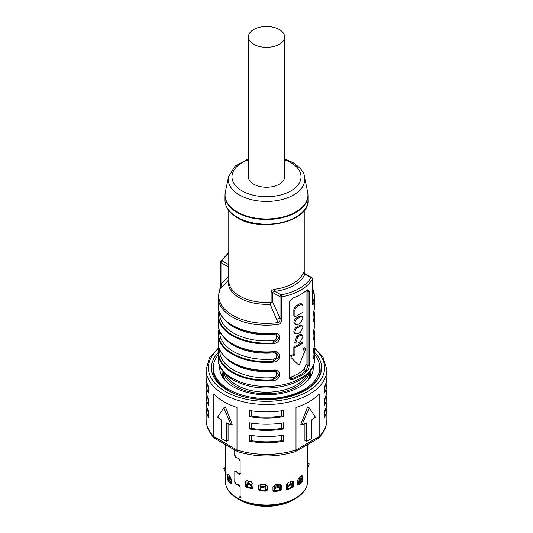 <?xml version="1.0" encoding="UTF-8"?>
<svg xmlns="http://www.w3.org/2000/svg" width="533" height="533" viewBox="0 0 533 533"><rect width="100%" height="100%" fill="white"/><g stroke="black" fill="none" stroke-linecap="round" stroke-linejoin="round"><path stroke-width="0.8" d="M301.152 480.713L301.152 481.426A39.622 22.872 180 0 1 297.541 484.55M301.152 476.042L302.471 476.615L302.058 475.596L301.318 475.889A41.128 23.745 180 0 1 298.98 477.821L297.541 480.679L297.541 484.684L298.273 485.11A41.128 23.745 0 0 0 301.911 482.112L302.478 480.619L302.471 476.615M301.152 478.507L301.152 476.189M280.664 484.344L281.237 485.49L281.011 484.704L279.105 484.071A41.128 23.745 180 0 1 275.161 484.684L272.936 486.776L272.963 490.973M280.698 489.76L280.698 484.677M252.042 488.701L252.415 488.081A39.995 23.092 180 0 1 246.879 486.589L245.32 485.896L246.293 487.149A41.128 23.745 0 0 0 252.042 488.701L253.108 488.001L253.108 483.991L250.99 481.685A41.128 23.745 180 0 1 247.292 480.686L245.693 480.933L245.32 481.892L246.093 481.146L246.093 486.289M246.093 481.146L246.173 480.653M292.41 480.939L293.483 482.125L293.023 481.099L291.731 481.112A41.128 23.745 180 0 1 288.386 482.458L286.441 484.977L286.614 489.447M292.49 486.676L292.49 481.472M267.213 486.076L264.954 484.304A41.128 23.745 180 0 1 260.884 484.097L258.652 485.736L258.938 484.857L258.938 489.914M267.193 490.227L267.193 485.889M234.826 449.985L234.826 455.222L236.525 457.774L238.597 458.1L240.123 460.026L240.123 473.624L239.71 474.37L238.597 474.01L236.525 471.958L235.146 471.478L235.746 471.065M307.628 444.529L307.628 470.339A41.128 23.745 0 0 0 307.621 470.166M272.936 490.78L274.049 491.593A41.128 23.745 0 0 0 280.178 490.64L281.244 489.494L279.772 490.034A39.995 23.092 180 0 1 273.875 490.946L272.936 490.78M281.237 485.49L281.204 489.521M253.008 488.361L253.108 488.001L252.415 488.081M245.32 485.896L245.32 481.892M293.483 482.125L293.483 486.136L292.617 487.482L291.877 486.989L293.363 486.203M291.877 486.989A39.995 23.092 180 0 1 286.874 489.008L287.42 489.58A41.128 23.745 0 0 0 292.617 487.482M258.732 485.263L258.652 489.74L259.764 490.78A41.128 23.745 0 0 0 266.087 491.1L267.22 490.18L267.22 486.123M297.541 484.684L298.007 485.23M240.123 496.176L239.71 496.936L238.871 496.909A41.128 23.745 0 0 0 241.296 498.089L240.123 496.31L240.123 486.522L238.597 484.597L236.525 484.27L234.826 481.719L234.826 472.298L235.266 471.419M240.01 496.25L240.123 487.009M234.873 482.165L236.072 484.317L238.118 484.664L240.003 487.082M234.733 482.265L234.986 470.959L236.072 471.352L238.118 473.424L239.63 473.804L240.003 472.951L240.123 460.512M234.873 455.668L236.072 457.82L238.118 458.167L240.003 460.592M234.733 455.768L234.733 449.932M231.242 483.391L230.676 483.744L231.242 483.391L231.249 479.38L230.136 476.395A41.128 23.745 180 0 1 228.41 474.257L227.917 473.897M228.41 474.257L227.611 474.883L228.704 474.663M231.249 482.991A39.995 23.092 180 0 1 229.063 480.213L227.997 480.426A41.128 23.745 0 0 0 230.676 483.744L231.235 483.551M227.997 480.426L227.611 477.808M227.611 477.102L227.611 474.883M226.119 474.803L225.759 467.654A41.128 23.745 180 0 1 225.399 465.309L225.446 465.849M225.372 464.896L225.372 444.529M225.399 465.309L225.379 467.907M225.386 471.798A41.128 23.745 0 0 0 225.925 475.083L226.119 475.063M239.57 473.344L240.683 473.697M231.249 482.825A39.622 22.872 180 0 1 229.037 479.833L229.037 479.653M229.037 475.103L229.037 477.755M281.737 416.026A58.863 33.985 180 0 1 251.263 416.026L249.424 416.633A60.376 34.858 0 0 0 283.576 416.633L281.737 416.026L281.737 410.763M249.424 416.633L249.424 410.47A60.376 34.858 180 0 0 283.576 410.47L283.576 416.633M218.943 347.476L209.456 357.823L206.124 369.642A60.376 34.858 0 0 0 223.813 394.287A60.376 34.858 0 0 0 289.606 401.842A60.376 34.858 0 0 0 326.876 369.642L326.876 377.038A60.376 34.858 180 0 1 324.404 386.898L324.404 393.061A60.376 34.858 0 0 0 326.876 383.2L326.876 389.356A60.376 34.858 180 0 1 324.404 399.217L324.404 405.38A60.376 34.858 0 0 0 326.876 395.519L326.876 401.682A60.376 34.858 180 0 1 324.404 411.543L324.404 417.705A60.376 34.858 0 0 0 326.876 407.845A60.376 34.858 0 0 0 326.636 404.767M281.737 440.671A58.863 33.985 180 0 1 251.263 440.671L249.424 441.277A60.376 34.858 0 0 0 283.576 441.277L281.737 440.671L281.737 435.408M249.424 441.277L249.424 435.115A60.376 34.858 180 0 0 283.576 435.115L283.576 441.277M281.737 428.345A58.863 33.985 180 0 1 251.263 428.345L249.424 428.952A60.376 34.858 0 0 0 283.576 428.952L281.737 428.345L281.737 423.089M249.424 428.952L249.424 422.789A60.376 34.858 180 0 0 283.576 422.789L283.576 428.952M326.876 395.519A60.376 34.858 0 0 0 326.636 392.441M326.876 383.2A60.376 34.858 0 0 0 326.636 380.116M237.665 451.624L214.719 438.379L213.833 436.587L236.992 449.959L237.845 451.704C256.946 457.421 276.054 457.421 295.155 451.704L296.008 449.959L296.008 407.445A60.376 34.858 180 0 0 319.167 394.074L319.167 436.587L296.008 449.959A60.376 34.858 180 0 1 236.992 449.959L236.992 407.445A60.376 34.858 180 0 1 223.813 401.682A60.376 34.858 180 0 1 213.833 394.074L213.833 436.587A60.376 34.858 180 0 1 206.124 419.551L206.124 407.845A60.376 34.858 0 0 0 208.596 417.705L208.596 411.543A60.376 34.858 180 0 1 206.124 401.682L206.124 395.519A60.376 34.858 0 0 0 208.596 405.38L208.596 399.217A60.376 34.858 180 0 1 206.124 389.356L206.124 383.2A60.376 34.858 0 0 0 208.596 393.061L208.596 386.898A60.376 34.858 180 0 1 206.124 377.038L206.124 369.642M206.364 404.767A60.376 34.858 0 0 0 206.124 407.845M206.364 380.116A60.376 34.858 0 0 0 206.124 383.2M206.364 392.441A60.376 34.858 0 0 0 206.124 395.519M295.335 451.624L318.281 438.379L319.167 436.587A60.376 34.858 180 0 0 326.876 419.551L326.876 407.845M306.435 441.377L306.435 422.896A60.376 34.858 180 0 1 301.871 425.001L309.187 407.845L315.429 417.172A60.376 34.858 180 0 1 311.772 419.811L311.772 438.299A60.376 34.858 180 0 1 306.435 441.377L304.923 440.505L304.923 423.642M301.871 425.001L300.812 424.388L307.588 406.919L309.187 407.845M228.077 423.642L228.077 440.505L226.565 441.377L226.565 422.896A60.376 34.858 180 0 0 231.129 425.001L232.188 424.388L225.412 406.919L223.813 407.845L217.571 417.172A60.376 34.858 180 0 0 221.228 419.811L221.228 438.299A60.376 34.858 180 0 0 223.813 439.885A60.376 34.858 180 0 0 226.565 441.377M231.129 425.001L223.813 407.845M301.911 482.112L300.918 481.792A39.995 23.092 180 0 1 297.541 484.59M301.152 481.426L302.478 480.613M300.918 481.792L302.478 480.619M229.063 480.213L227.611 478.887L229.037 479.833M251.349 484.764A36.224 20.914 0 0 0 252.049 484.943M260.837 486.422A36.224 20.914 0 0 0 261.303 486.462M264.535 486.649A36.224 20.914 0 0 0 265.467 486.669M274.362 486.183A36.224 20.914 0 0 0 278.652 485.47M263.142 387.957A35.091 20.261 0 0 0 269.858 387.957M276.487 387.404A5.283 3.051 180 0 1 274.069 387.671M258.931 387.671A5.283 3.051 180 0 1 256.513 387.404M226.012 374.792A42.26 24.398 0 0 0 236.619 385.046A42.26 24.398 0 0 0 306.988 374.792M309.48 372.161A43.393 25.051 180 0 1 280.305 392.468A43.393 25.051 180 0 1 235.819 386.432A43.393 25.051 180 0 1 223.52 372.161M309.893 371.654L309.893 372.72A43.393 25.051 180 0 1 307.688 380.615M289.119 377.024L289.119 303.084L289.299 301.978L293.197 297.987A48.296 27.883 180 0 0 300.652 294.469A48.296 27.883 180 0 0 306.748 290.165L307.321 289.745L309.173 291.504L309.173 365.445C309.06 367.91 308.247 369.929 306.748 371.501A48.296 27.883 0 0 1 293.197 379.323C290.798 380.002 289.439 379.236 289.119 377.024L289.299 376.331L290.352 378.217L292.777 378.343A47.544 27.45 0 0 0 306.122 370.642L307.974 365.551L306.022 364.425L306.022 290.778M222.587 317.168A47.923 27.669 0 0 0 273.302 333.478L273.356 333.158C281.617 331.886 281.617 342.979 273.356 343.638L273.302 342.886A47.923 27.669 180 0 1 219.063 311.572L219.163 311.172M273.356 351.647A48.296 27.883 180 0 1 232.348 343.765A48.296 27.883 180 0 1 218.204 324.044C217.264 340.58 245.26 354.811 273.316 351.967L275.714 352.16L273.356 351.647C281.617 350.374 281.617 361.467 273.356 362.12L273.302 361.374L278.866 357.01L275.694 352.153M222.587 354.139A47.923 27.669 0 0 0 273.302 370.448L273.356 370.135C281.617 368.863 281.617 379.949 273.356 380.609L273.302 379.856A47.923 27.669 180 0 1 219.063 348.542L219.163 348.142M314.25 346.716A0.753 0.613 -166 0 0 314.31 346.49C312.638 350.947 312.638 362.04 314.31 356.963A0.753 0.613 -166 0 0 313.937 356.397A2.265 1.832 14 0 1 312.978 355.411M314.25 328.235A0.753 0.613 -166 0 0 314.31 328.002C312.638 332.465 312.638 343.558 314.31 338.482A0.753 0.613 -166 0 0 313.937 337.915A2.265 1.832 14 0 1 312.978 336.923M314.25 309.746A0.753 0.613 -166 0 0 314.31 309.52C312.638 313.977 312.638 325.07 314.31 319.993A0.753 0.613 -166 0 0 313.937 319.427A2.265 1.832 14 0 1 312.978 318.441M312.531 302.571L312.904 302.358A3.771 2.991 -156.9 0 1 313.391 303.97C312.724 305.489 312.391 304.35 312.391 300.552L312.471 278.852A1.512 1.512 0 0 0 311.712 277.546A1.512 0.873 120 0 0 310.959 277.62A1.512 1.173 -150.4 0 1 312.391 279.125L312.391 300.552M278.059 324.37C280.518 324.084 281.677 322.085 281.551 318.361L280.012 318.154L272.363 301.398L270.151 304.216L271.11 301.145L271.11 292.057C271.184 290.718 272.35 289.779 274.615 289.246L274.941 291.331L272.363 292.311L280.012 296.721L280.012 318.154C280.185 320.633 279.499 322.099 277.94 322.545L270.151 304.216A38.236 22.08 180 0 1 228.437 280.138L220.096 289.153A3.771 2.991 23.1 0 0 219.803 289.659L218.204 297.294A48.296 27.883 0 0 0 232.348 317.015A48.296 27.883 0 0 0 278.059 324.37A3.771 0.74 81.9 0 0 277.94 322.545A47.79 27.596 180 0 1 220.096 289.153L220.975 284.069L220.609 283.176M218.75 348.815L219.01 347.683M218.75 330.327L219.01 329.201M218.75 311.845L218.703 311.958A0.753 0.613 14 0 1 219.063 311.572A2.265 1.832 -166 0 0 219.27 311.479M304.383 273.822L310.959 277.62A46.791 27.016 0 0 1 281.078 294.876A1.512 0.873 120 0 0 280.012 296.721A1.512 0.873 0 0 0 281.551 296.934A48.296 27.883 0 0 0 312.391 279.125A1.512 0.873 0 0 0 312.471 278.852M303.95 273.103C303.983 271.777 303.783 271.63 303.35 272.656A1.512 1.206 -159.1 0 0 304.823 274.075A39.242 22.659 180 0 1 274.941 291.331L281.078 294.876A1.512 0.386 79.3 0 1 281.551 296.934L281.551 318.361M248.391 36.904L248.391 176.776A18.109 10.453 0 0 0 253.695 184.171A18.109 10.453 0 0 0 273.429 186.437A18.109 10.453 0 0 0 284.609 176.776L284.609 36.904A18.109 10.453 0 0 0 279.305 29.515A18.109 10.453 0 0 0 259.571 27.243A18.109 10.453 0 0 0 248.391 36.904A18.109 10.453 0 0 0 253.695 44.299A18.109 10.453 0 0 0 273.429 46.564A18.109 10.453 0 0 0 284.609 36.904M228.77 210.508L228.77 280.704A37.73 21.786 180 0 0 239.817 296.108A37.73 21.786 180 0 0 270.817 302.344L271.557 302.771M228.77 277.053L228.617 276.141L220.975 284.069L220.975 262.636A1.512 0.873 -60 0 1 222.041 260.79A1.512 1.173 29.6 0 0 220.729 261.277A1.512 1.512 0 0 0 220.529 262.023A1.512 0.873 0 0 0 220.975 262.636L228.617 267.053L228.177 264.335A39.242 22.659 180 0 1 228.77 262.982M312.465 301.385L312.904 302.358A47.79 27.596 180 0 0 312.471 288.206M228.77 264.301A1.512 1.206 20.9 0 1 228.177 264.335L222.041 260.79A46.791 27.016 0 0 1 228.77 253.235M313.391 303.97A48.296 27.883 0 0 0 314.796 297.294L314.796 305.562L313.038 316.869L313.217 320.426M313.251 320.453L313.937 319.427A47.923 27.669 180 0 0 313.89 311.399M314.31 319.993A48.296 27.883 0 0 0 314.796 316.036L314.796 324.044L313.038 335.357L313.217 338.915M313.251 338.935L313.937 337.915A47.923 27.669 180 0 0 313.89 329.88M314.31 338.482A48.296 27.883 0 0 0 314.796 334.517L314.796 342.532L313.038 353.839L313.217 357.396M313.251 357.423L313.937 356.397A47.923 27.669 180 0 0 313.89 348.369M219.003 347.663L218.204 353.006A48.296 27.883 0 0 1 218.69 349.048A0.753 0.613 14 0 1 218.703 348.928L218.703 348.928A0.753 0.613 14 0 1 219.063 348.542A2.265 1.832 -166 0 0 219.27 348.449M273.302 370.448L275.714 370.648L278.866 375.499L273.302 379.856L273.143 377.611C277.959 377.317 277.959 370.702 273.143 371.401A46.791 27.016 180 0 1 224.007 355.971M219.003 329.174L218.204 334.517A48.296 27.883 0 0 1 218.69 330.56A0.753 0.613 14 0 1 218.703 330.44L218.703 330.44A0.753 0.613 14 0 1 219.063 330.06L219.163 329.661M219.709 331.066L219.709 332.385A46.791 27.016 0 0 0 273.143 359.122C277.959 358.836 277.959 352.22 273.143 352.919A46.791 27.016 180 0 1 224.007 337.489M218.204 324.044L218.204 316.036A48.296 27.883 0 0 1 218.69 312.078A0.753 0.613 14 0 1 218.703 311.958L218.204 316.036A48.296 27.883 0 0 0 232.348 335.75A48.296 27.883 0 0 0 273.356 343.638M273.302 333.478L275.714 333.678L278.866 338.528L273.302 342.886L273.143 340.64C277.959 340.347 277.959 333.731 273.143 334.431A46.791 27.016 180 0 1 224.007 319M293.197 379.323L292.777 378.343L290.712 377.151L289.539 377.371M289.299 376.331L289.372 301.765M300.652 294.469L300.119 294.776A47.544 27.45 180 0 1 292.777 298.24L292.131 298.52M292.777 298.24L293.197 297.987M306.235 290.605L307.974 291.611L307.468 290.039L306.948 289.999M309.173 291.504L307.974 291.611L307.974 365.551L309.173 365.445M306.022 364.425L304.05 369.449L306.748 371.501M304.05 369.449A44.679 25.797 180 0 1 290.712 377.151M293.836 316.102L293.836 309.946L294.916 310.566L294.916 316.729L293.836 316.102M294.916 310.566C295.109 308.634 296.075 307.135 297.8 306.069A46.191 26.67 0 0 0 300.465 304.53L302.224 304.263L301.152 303.643L299.399 303.91A44.679 25.797 180 0 1 296.734 305.449C295.002 306.515 294.036 308.007 293.836 309.946M302.224 316.589L301.152 315.969L299.399 316.236A44.679 25.797 180 0 1 296.734 317.775C295.002 318.841 294.036 320.333 293.836 322.265L294.709 324.044L295.782 324.664L297.8 324.557A46.191 26.67 180 0 0 300.465 323.011L302.917 318.268L302.224 316.589L300.465 316.855A46.191 26.67 0 0 1 297.8 318.394C296.075 319.454 295.109 320.953 294.916 322.885L295.782 324.664M302.224 325.83L301.152 325.21L299.399 325.476A44.679 25.797 180 0 1 296.734 327.015C295.002 328.081 294.036 329.574 293.836 331.506L294.709 333.292L295.782 333.905L297.8 333.798A46.191 26.67 180 0 0 300.465 332.259L302.917 327.509L302.224 325.83L300.465 326.096A46.191 26.67 0 0 1 297.8 327.635C296.075 328.701 295.109 330.194 294.916 332.132L295.782 333.905M302.224 335.077L301.152 334.457L299.399 334.724A44.679 25.797 180 0 1 296.734 336.263L294.709 342.532L295.782 343.152L297.8 343.039A46.191 26.67 180 0 0 300.465 341.5L302.917 336.749L302.224 335.077L300.465 335.337A46.191 26.67 0 0 1 297.8 336.876L295.782 343.152M297.714 364.092L290.958 357.51L291.478 356.337A46.191 26.67 0 0 0 294.916 354.931L294.916 347.536A46.191 26.67 0 0 0 302.917 342.912L302.917 350.308A46.191 26.67 0 0 0 305.356 348.322L305.682 349.008L299.586 364.179L298.733 364.672L297.774 364.119M297.667 364.052L290.958 357.51M294.916 354.931L293.836 354.305A44.679 25.797 180 0 1 290.385 355.704L289.859 356.877M293.836 354.305L293.836 346.916A44.679 25.797 180 0 0 301.845 342.293L302.917 342.912M304.263 347.696L305.649 348.236L304.263 347.696A44.679 25.797 180 0 1 302.917 348.849M294.916 316.729A46.191 26.67 180 0 0 302.917 312.105L302.917 305.942L302.224 304.263M294.916 347.536L293.836 346.916M310.999 371.801A44.525 25.704 0 0 0 310.839 370.388M222.161 370.388A44.525 25.704 0 0 0 222.001 371.801M225.312 380.615A43.393 25.051 180 0 1 223.107 372.72L223.107 371.654M225.226 380.515A44.525 25.704 180 0 1 221.975 370.875A44.525 25.704 180 0 1 221.994 370.149M313.204 366.178A46.791 27.016 180 0 1 308.867 379.256A46.791 27.016 180 0 1 233.414 386.891A46.791 27.016 180 0 1 224.133 379.256A46.791 27.016 180 0 1 219.796 366.178M311.005 370.149A44.525 25.704 180 0 1 311.025 370.875A44.525 25.704 180 0 1 307.774 380.515M218.204 354.911A53.2 30.714 0 0 0 213.3 367.79A53.2 30.714 0 0 0 228.877 389.516A53.2 30.714 0 0 0 286.861 396.172A53.2 30.714 0 0 0 319.7 367.79A53.2 30.714 0 0 0 314.796 354.911M307.334 466.128L308.154 463.69A41.781 24.125 0 0 0 308.087 463.25L309.06 463.63A42.76 24.691 180 0 1 309.133 464.136L307.621 467.594M308.154 463.69L309.133 464.136M309.06 463.63L308.087 463.25M226.125 472.811L225.086 471.392L226.125 470.945M226.059 470.846L224.913 468.507A41.781 24.125 0 0 1 224.846 468.074L223.867 468.547L224.933 467.681L224.846 468.074L225.939 468.627M225.086 471.392L223.94 469.053A42.76 24.691 180 0 1 223.867 468.547M223.94 469.053L224.913 468.507M230.869 477.635L230.869 479.86A1.133 0.859 -34.3 0 0 230.889 480.046M229.81 478.687L229.81 476.036M230.869 479.76L231.249 480.26M231.522 482.705L229.616 480.253L230.483 479.52L231.249 480.506M230.483 479.52L228.797 477.468A41.781 24.125 0 0 1 228.47 477.068L227.564 477.741A42.76 24.691 180 0 0 227.931 478.201L228.797 477.468M229.077 477.808L228.47 477.068M229.616 480.253L227.931 478.201M225.552 462.118L225.086 459.613A42.76 24.691 180 0 1 225.312 459.126L225.372 459.02M247.685 483.105L248.325 480.993L248.225 483.165M252.142 488.021A3.018 0.906 -77.2 0 1 252.049 487.155L252.049 483.184L251.363 481.799M247.212 483.564L248.498 483.231A41.781 24.125 0 0 0 249.184 483.418L251.303 484.67L252.196 486.529M247.179 483.311L246.746 484.524L247.905 486.909M248.498 483.231L248.032 484.191L246.746 484.524M252.049 486.942L251.836 487.522L250.943 485.656L248.824 484.404A42.76 24.691 180 0 1 248.032 484.191M248.824 484.404L249.184 483.418M251.836 487.522L252.036 487.995M260.837 484.777L260.837 486.689M260.71 490.207A3.018 0.366 94.9 0 1 260.67 489.381L260.67 489.214M260.67 487.122L260.83 484.797M261.583 484.151L260.67 485.403M265.407 489.62L265.367 490.44L265.407 489.62A38.01 21.946 0 0 0 265.467 489.62L265.467 485.643L264.535 484.297M265.354 490.014L265.381 488.988M265.194 487.235L263.235 486.396A41.781 24.125 0 0 1 262.483 486.363L262.336 487.382L260.557 488.028L260.804 490.213M262.483 486.363L260.697 486.935L260.557 488.028M265.168 488.261L263.209 487.429A42.76 24.691 180 0 1 262.336 487.382M263.209 487.429L263.235 486.396M265.474 490.44L265.467 489.62A39.429 22.766 180 0 0 267.193 489.627M278.626 484.49L279.012 485.37L278.206 484.237M278.652 486.449L278.652 484.75M274.322 490.826L274.335 490.893A3.018 0.493 83.3 0 0 274.362 490.067L274.362 486.089L275.228 484.677M279.012 485.37L279.012 486.549M290.318 481.719L291.045 482.485L290.612 481.592M290.338 483.937L290.338 481.972M286.941 488.981A3.018 1.286 70.5 0 0 287.1 488.055L287.414 483.058M291.045 482.485L291.045 483.664M299.666 477.295L300.119 477.455L300.059 476.982M300.119 477.455L300.119 479.367M299.153 480.293L299.153 477.688M301.212 478.774L300.945 478.681A41.781 24.125 0 0 1 300.505 479.04L301.278 479.853L297.541 483.857M297.541 482.332L300.505 479.04M299.746 482.585A38.989 22.513 180 0 1 299.693 482.632L301.778 479.44A42.76 24.691 180 0 1 301.278 479.853M302.044 479.533L300.945 478.681M301.152 481.152L300.246 482.318M291.744 483.984L290.771 483.764A41.781 24.125 0 0 1 290.152 484.017L290.665 484.957L288.566 486.422L287.354 488.395L287.1 487.928M286.841 487.448L288.047 485.483L290.152 484.017M287.04 488.954L287.354 488.395M290.745 487.502L292.357 484.89L291.384 484.67A42.76 24.691 180 0 1 290.665 484.957M291.384 484.67L290.771 483.764M292.357 484.89L291.811 483.631M279.245 486.802L279.552 487.782M279.239 486.962L277.68 486.489A41.781 24.125 0 0 1 276.947 486.602L277.147 487.615L275.075 488.654L274.528 490.447L274.362 489.6M274.328 489.434L274.881 487.642L276.947 486.602M274.422 490.886L274.528 490.447M278.846 490.213L279.545 487.962L277.993 487.488A42.76 24.691 180 0 1 277.147 487.615M277.993 487.488L277.68 486.489M278.932 490.2A3.018 0.78 -100.9 0 0 278.992 489.807M230.869 479.513L231.249 479.6M230.416 481.839A37.81 21.826 180 0 1 229.87 480.726M266.087 491.1L266.067 490.447L267.22 490.18M266.067 490.447A39.995 23.092 180 0 1 259.984 490.14L258.652 489.74M208.596 413.948A58.863 33.985 180 0 1 207.717 409.63M208.596 389.297A58.863 33.985 180 0 1 207.717 384.986M208.596 401.622A58.863 33.985 180 0 1 207.717 397.305M325.283 384.986A58.863 33.985 180 0 1 324.404 389.297M325.283 397.305A58.863 33.985 180 0 1 324.404 401.622M251.263 423.089L251.263 428.345M251.263 435.408L251.263 440.671M325.283 409.63A58.863 33.985 180 0 1 324.404 413.948M251.263 410.763L251.263 416.026M295.269 498.755L293.23 499.934A37.796 21.82 180 0 1 266.5 506.33A37.796 21.82 180 0 1 239.77 499.934L237.731 498.755A40.688 23.492 0 0 0 266.5 505.637A40.688 23.492 0 0 0 295.269 498.755C303.324 493.978 307.441 488.155 307.628 481.272A41.128 23.745 180 0 1 266.5 505.024A41.128 23.745 180 0 1 237.418 498.069A41.128 23.745 180 0 1 225.372 481.272L225.372 471.778M319.04 362.96A53.58 30.934 180 0 1 320.08 369.023C323.384 394.04 259.218 410.377 228.297 390.209C218.117 384.046 212.993 376.984 212.92 369.023A53.58 30.934 180 0 1 213.96 362.96M314.79 352.486A55.092 31.807 180 0 1 299.566 393.234A55.092 31.807 180 0 1 227.544 390.283A55.092 31.807 180 0 1 218.21 352.486M218.77 348.655A58.11 33.546 0 0 0 225.412 391.515A58.11 33.546 0 0 0 303.77 393.534A58.11 33.546 0 0 0 314.223 348.655M234.733 471.612L235.626 470.992M297.541 484.744L298.273 485.11M314.796 358.549A48.296 27.883 180 0 1 284.982 384.313A48.296 27.883 180 0 1 232.348 378.27A48.296 27.883 180 0 1 218.204 358.549C217.711 365.991 222.687 373.14 233.128 379.996C249.131 388.35 266.966 390.149 286.621 385.406C295.102 383.06 301.925 379.489 307.095 374.686C309.92 372.121 314.477 366.891 314.796 358.549L314.796 353.006A48.296 27.883 0 0 1 314.31 356.963M273.356 333.158A48.296 27.883 180 0 1 232.348 325.277A48.296 27.883 180 0 1 218.204 305.562L218.204 297.294M273.356 370.135A48.296 27.883 180 0 1 232.348 362.247A48.296 27.883 180 0 1 218.204 342.532L218.204 334.517A48.296 27.883 0 0 0 232.348 354.238A48.296 27.883 0 0 0 273.356 362.12M218.204 358.549L218.204 353.006A48.296 27.883 0 0 0 232.348 372.72A48.296 27.883 0 0 0 273.356 380.609M314.796 342.532A48.296 27.883 180 0 1 314.31 346.49M314.796 324.044A48.296 27.883 180 0 1 314.31 328.002M314.796 305.562A48.296 27.883 180 0 1 314.31 309.52M303.35 272.656A37.73 21.786 180 0 1 274.615 289.246M271.11 292.057A1.512 0.873 180 0 1 272.363 292.311L272.363 301.398A1.512 0.873 180 0 0 271.11 301.145M308.007 200.195A41.507 23.965 180 0 1 282.383 222.334A41.507 23.965 180 0 1 237.152 217.138A41.507 23.965 180 0 1 224.993 200.195C225.186 207.13 229.343 213.007 237.465 217.83C261.363 233.081 309.873 221.362 308.007 200.195L308.007 195.518A41.507 23.965 0 0 1 282.383 217.657A41.507 23.965 0 0 1 237.152 212.46A41.507 23.965 0 0 1 224.993 195.518L224.993 200.195M248.391 158.894L235.086 166.129L228.51 176.749A38.256 22.086 0 0 0 239.45 194.971A38.256 22.086 0 0 0 283.203 199.222A38.256 22.086 0 0 0 304.49 176.749L307.668 192.193A41.454 23.932 180 0 1 284.595 216.545A41.454 23.932 180 0 1 237.185 211.934A41.454 23.932 180 0 1 225.332 192.193L224.993 195.518M248.391 159.8A34.538 19.941 0 0 0 242.082 190.881A34.538 19.941 0 0 0 290.918 190.881A34.538 19.941 0 0 0 290.918 162.678A34.538 19.941 0 0 0 284.609 159.8M276.627 319.394A3.771 0.573 156.2 0 1 280.012 318.154M228.77 252.569L220.729 261.277A1.512 1.173 29.6 0 0 220.609 261.75A1.512 0.873 0 0 0 220.529 262.023L220.529 283.449L219.803 289.659M228.77 267.153A1.512 0.873 180 0 0 228.617 267.053L228.617 276.141A1.512 0.873 0 0 1 228.77 276.241M220.975 284.069A3.771 3.025 -138.1 0 1 221.495 287.56M313.064 316.549A46.791 27.016 0 0 0 313.257 314.89M313.064 335.037A46.791 27.016 0 0 0 313.257 333.378M313.064 353.519A46.791 27.016 0 0 0 313.257 351.867M273.276 370.442L273.143 371.401M219.709 349.548L219.709 350.867A46.791 27.016 0 0 0 273.143 377.611M219.27 329.967A2.265 1.832 -166 0 1 219.063 330.06A47.923 27.669 0 0 0 273.302 361.374L273.143 359.122M273.302 351.967A47.923 27.669 180 0 1 222.587 335.65M273.276 351.953L273.143 352.919M273.276 333.471L273.143 334.431M219.709 312.578L219.709 313.897A46.791 27.016 0 0 0 273.143 340.64M289.119 303.084L289.299 302.391M299.399 334.724L300.465 335.337M299.399 325.476L300.465 326.096M299.399 316.236L300.465 316.855M299.399 303.91L300.465 304.53M297.8 306.069L296.734 305.449M297.8 318.394L296.734 317.775M297.8 327.635L296.734 327.015M297.8 336.876L296.734 336.263M291.478 356.337L290.385 355.704M307.621 466.255L308.314 466.575M247.392 485.889A39.429 22.766 180 0 1 246.093 485.456M253.108 487.389A39.429 22.766 180 0 1 252.049 487.155M247.685 482.005L248.225 481.432M250.943 485.656L251.303 484.67M260.67 489.381A39.429 22.766 180 0 1 258.938 489.207M260.697 487.009L260.577 487.882M274.362 490.067A39.429 22.766 180 0 1 272.936 490.213M280.698 488.994A39.429 22.766 180 0 1 279.139 489.321M287.1 488.055A39.429 22.766 180 0 1 286.441 488.281M292.49 485.763A39.429 22.766 180 0 1 291.544 486.229M298.62 480.913L299.393 481.725M299.773 482.545A39.029 22.533 0 0 0 301.152 481.132M288.047 485.483L288.566 486.422M274.881 487.642L275.075 488.654M259.984 490.14L259.764 490.78M286.874 489.008L287.42 489.58M246.879 486.589L246.293 487.149M273.875 490.946L274.049 491.593M280.178 490.64L279.772 490.034M307.628 481.272L307.628 470.512M293.23 499.934C285.748 504.131 276.84 506.27 266.5 506.35C256.16 506.27 247.252 504.131 239.77 499.934M326.876 369.642L322.925 356.817L314.084 347.503M326.876 419.551C326.776 426.327 324.031 432.51 318.634 438.099M214.366 438.099C208.969 432.51 206.224 426.327 206.124 419.551M240.156 496.629L239.71 496.936M237.731 498.755C229.676 493.978 225.559 488.155 225.372 481.272M239.63 473.804L240.123 473.471M312.471 288.12L314.796 297.294M312.471 302.438L312.471 300.286M311.712 277.546L304.543 273.402L303.91 272.603L303.937 273.209M304.23 210.508L304.23 273.163M307.668 192.193L308.007 195.518M304.49 176.749C304.236 172.372 300.339 167.622 292.81 162.492L284.609 158.894M228.51 176.749L225.332 192.193M313.997 310.906L314.796 316.036M313.997 329.387L314.796 334.517M313.997 347.876L314.796 353.006M275.694 370.642L273.316 370.455C245.26 373.3 217.264 359.062 218.204 342.532M275.694 333.671L273.316 333.485C245.26 336.33 217.264 322.092 218.204 305.562M213.3 372.587L213.3 367.79M319.7 372.587L319.7 367.79M228.184 476.682L227.278 477.348M231.249 482.498L227.471 477.628M301.458 478.334L302.298 479.094"/></g></svg>
